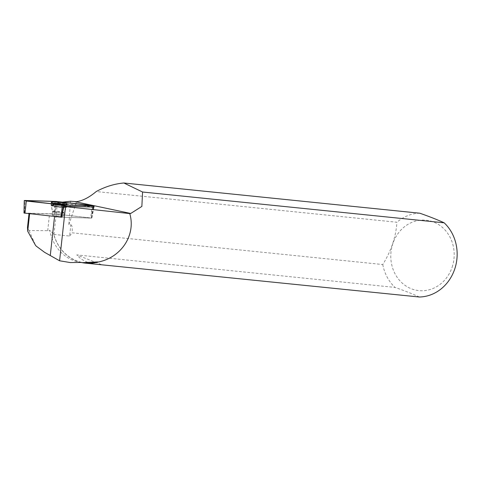 <?xml version="1.0" encoding="UTF-8"?>
<svg xmlns="http://www.w3.org/2000/svg" width="480" height="480" viewBox="0 0 480 480"><rect width="100%" height="100%" fill="white"/><g stroke="black" fill="none" stroke-linecap="round" stroke-linejoin="round"><path stroke-width="0.36" stroke-dasharray="2.4 1.8" d="M52.392 215.148A5.772 0.648 6.3 0 0 58.692 216.288A5.772 0.648 6.3 0 0 63.612 216.18A5.772 0.648 6.3 0 0 57.948 214.908A5.772 0.648 6.3 0 0 52.14 214.92A5.772 0.648 6.3 0 0 52.392 215.148M24 213.036L54.684 213.912L91.752 218.064L61.632 217.23L61.752 216.474M80.862 262.458A41.748 37.362 95.8 0 1 49.746 230.262L47.712 230.664L29.076 230.532L27.486 227.454M29.076 230.532L35.628 245.538M29.628 213.762L29.04 213.312L28.998 213.69M52.782 214.692A5.772 0.648 6.3 0 0 52.14 214.914A5.772 0.648 6.3 0 0 57.804 216.192A5.772 0.648 6.3 0 0 63.612 216.174A5.772 0.648 6.3 0 0 59.268 215.064A5.772 0.648 6.3 0 0 52.782 214.692M54.552 216.48L29.646 213.6M54.57 216.318A20.988 2.358 -173.7 0 1 61.59 217.224L91.848 218.118L93.558 207.204M93.984 207.18L91.854 218.112L54.636 213.9A20.988 2.358 -173.7 0 1 49.548 213.918L29.04 213.312M81.858 262.584A41.946 37.536 95.8 0 1 53.76 234.42L69.624 236.046L70.854 224.85L68.862 224.652L70.482 201.258M68.862 224.652L76.548 201.684M70.854 224.85C72.048 225.012 72.48 227.67 72.15 232.818L382.77 264.54C391.236 250.818 395.952 236.724 396.924 222.252L96.21 191.544M419.802 213.216A41.946 37.536 -84.2 0 0 396.924 222.252M85.416 262.95A41.748 37.362 95.8 0 1 53.736 233.964L49.746 230.262M53.958 234.45L57.438 202.716A20.988 2.358 -173.7 0 1 56.508 202.8L54.702 213.906L56.046 201.45M93.948 207.054L56.508 202.8M57.438 202.716L62.478 202.152M69.624 236.046L72.15 232.818M382.77 264.54A41.946 37.536 -84.2 0 0 394.98 287.406L76.8 254.91C81.39 260.214 87.972 263.34 96.546 264.288M53.76 234.42L53.736 233.964M452.166 267.108A35.388 31.668 -84.2 0 0 441.468 226.626A35.388 31.668 -84.2 0 0 403.374 227.688A35.388 31.668 -84.2 0 0 403.5 284.19A35.388 31.668 -84.2 0 0 452.166 267.108M419.346 297.006C412.758 293.97 404.64 290.766 394.98 287.406M91.41 217.908L92.556 206.724M64.752 204.468A7.932 0.894 -173.7 0 1 66.972 205.35A7.932 0.894 -173.7 0 1 66.09 205.65A7.932 0.894 -173.7 0 1 57.198 205.146A7.932 0.894 -173.7 0 1 51.204 203.622A7.932 0.894 -173.7 0 1 53.562 203.244M54.636 213.9L54.762 213.18M101.166 264.516L76.8 254.91M92.136 205.386L90.774 217.848M24.426 212.988L25.158 200.484M54.858 201.366L54.12 213.87M91.326 218.112L93.096 207.192M66.48 206.034A7.896 0.888 -173.7 0 1 66.828 206.352A7.896 0.888 -173.7 0 1 58.884 206.364A7.896 0.888 -173.7 0 1 51.132 204.63A7.896 0.888 -173.7 0 1 57.828 204.474A7.896 0.888 -173.7 0 1 66.48 206.034M66.186 206.67A7.662 0.864 6.3 0 0 57.522 205.134A7.662 0.864 6.3 0 0 51.306 205.368A7.662 0.864 6.3 0 0 58.812 206.994A7.662 0.864 6.3 0 0 66.492 207.036A7.662 0.864 6.3 0 0 66.186 206.67M63.738 212.472A5.772 0.648 -173.7 0 1 63.996 212.7A5.772 0.648 -173.7 0 1 59.076 212.808A5.772 0.648 -173.7 0 1 52.776 211.668A5.772 0.648 -173.7 0 1 52.518 211.44A5.772 0.648 -173.7 0 1 57.438 211.338A5.772 0.648 -173.7 0 1 63.738 212.472M61.644 217.224L61.746 216.516M65.886 207.012A7.872 0.882 6.3 0 0 66.762 206.718A7.872 0.882 6.3 0 0 60.852 205.2A7.872 0.882 6.3 0 0 51.99 204.69A7.872 0.882 6.3 0 0 51.114 205.002A7.872 0.882 6.3 0 0 57.06 206.514A7.872 0.882 6.3 0 0 65.886 207.012M53.136 211.44A5.772 0.648 6.3 0 0 52.494 211.662A5.772 0.648 6.3 0 0 58.164 212.94A5.772 0.648 6.3 0 0 63.972 212.922A5.772 0.648 6.3 0 0 59.622 211.812A5.772 0.648 6.3 0 0 53.136 211.44M52.074 205.134A7.722 0.87 6.3 0 0 51.234 205.5A7.722 0.87 6.3 0 0 58.8 207.132A7.722 0.87 6.3 0 0 66.54 207.18A7.722 0.87 6.3 0 0 61.056 205.668A7.722 0.87 6.3 0 0 52.074 205.134M47.712 230.664L49.548 213.918M91.752 218.064L93.93 207.162M66.972 205.35L66.762 206.718L63.972 212.922L63.612 216.174L63.996 212.7L66.828 206.352L67.236 204.096M51.204 203.622L51.114 205.002L52.494 211.662L52.14 214.914L52.518 211.44L51.132 204.63L51.216 202.338"/><path stroke-width="0.72" d="M61.632 217.23L24 213.036L24.264 200.58L62.412 204.972L94.188 205.848L56.046 201.45L24.264 200.58M51.576 202.65A8.058 0.906 6.3 0 0 60.342 204.234A8.058 0.906 6.3 0 0 67.236 204.096A8.058 0.906 6.3 0 0 66.882 203.772A8.058 0.906 6.3 0 0 58.056 202.182A8.058 0.906 6.3 0 0 51.216 202.338A8.058 0.906 6.3 0 0 51.576 202.65M82.5 262.656L97.734 261.93A41.748 37.362 95.8 0 1 85.416 262.95L80.862 262.458L70.236 262.554L59.586 260.784L44.664 252.378L36.552 246.378L35.628 245.538L27.714 231.222L27.486 227.454L28.998 213.69M27.714 231.222L29.628 213.762M61.59 217.224L63.894 206.322A20.988 2.358 -173.7 0 1 65.526 206.592L129.768 213.594C136.092 234.972 121.332 257.586 98.142 262.05A41.946 37.536 95.8 0 1 85.482 263.154L419.346 297.006A41.946 37.536 -84.2 0 0 454.752 268.974A41.946 37.536 -84.2 0 0 444.168 222.816L142.572 192.018L123.852 182.994C114.354 183.852 105.138 186.702 96.21 191.544C89.31 197.376 82.752 200.76 76.548 201.684L70.482 201.258L62.478 202.152M123.852 182.994L419.802 213.216C429.42 216.564 437.544 219.768 444.168 222.816M63.894 206.322L93.948 207.054M129.768 213.594L130.716 213.468L141.864 206.418L142.572 192.018M85.482 263.154A41.946 37.536 95.8 0 1 81.858 262.584M97.734 261.93L98.142 262.05M53.562 203.244A7.932 0.894 -173.7 0 1 64.752 204.468M59.586 260.784L65.526 206.592M62.412 204.972L93.294 205.938C94.716 205.884 94.332 205.698 92.13 205.38L56.046 201.45L25.164 200.484C23.736 200.532 24.126 200.718 26.328 201.036L62.412 204.972L61.062 217.188M26.322 201.036L24.978 213.252M93.096 207.192L93.294 205.938M63.6 205.056L61.752 216.474M74.52 201.552L130.716 213.468M50.28 255.438L54.552 216.48M93.93 207.162L94.188 205.848"/></g></svg>
